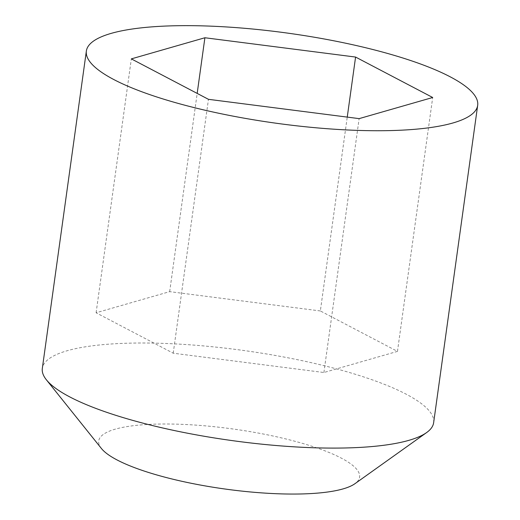 <?xml version="1.0" encoding="UTF-8"?>
<svg xmlns="http://www.w3.org/2000/svg" width="520" height="520" viewBox="0 0 520 520"><rect width="100%" height="100%" fill="white"/><g stroke="black" fill="none" stroke-linecap="round" stroke-linejoin="round"><path stroke-width="0.39" stroke-dasharray="2.6 1.95" d="M101.445 448.526A131.69 30.277 -172.1 0 1 115.271 429.156A131.69 30.277 -172.1 0 1 278.811 437.288A131.69 30.277 -172.1 0 1 354.939 483.697M433.641 422.701A197.535 45.416 7.9 0 0 290.375 358.274A197.535 45.416 7.9 0 0 67.132 350.753A197.535 45.416 7.9 0 0 42.322 368.407M320.353 310.947L169.669 291.649L96.109 312.78L173.225 353.21L323.908 372.515L397.469 351.384L320.353 310.947L347.25 117.104M397.469 351.384L432.699 97.494M323.908 372.515L359.138 118.625M173.225 353.21L208.455 99.32M96.109 312.78L131.339 58.884M169.669 291.649L197.178 93.405"/><path stroke-width="0.78" d="M426.628 432.562L354.939 483.697A131.69 30.277 -172.1 0 1 343.076 488.897A131.69 30.277 -172.1 0 1 209.456 486.642A131.69 30.277 -172.1 0 1 101.445 448.526L46.384 379.801A197.535 45.416 7.9 0 0 208.403 436.976A197.535 45.416 7.9 0 0 408.831 440.356A197.535 45.416 7.9 0 0 426.628 432.562A197.535 45.416 7.9 0 0 433.641 422.701L477.678 105.339A197.535 45.416 -172.1 0 1 452.868 122.993A197.535 45.416 -172.1 0 1 229.625 115.466A197.535 45.416 -172.1 0 1 86.359 51.038A197.535 45.416 -172.1 0 1 111.169 33.384A197.535 45.416 -172.1 0 1 334.412 40.911A197.535 45.416 -172.1 0 1 477.678 105.339M86.359 51.038L42.322 368.407A197.535 45.416 7.9 0 0 46.384 379.801M355.582 57.057L204.9 37.752L131.339 58.884L208.455 99.32L359.138 118.625L432.699 97.494L355.582 57.057L347.25 117.104M197.178 93.405L204.9 37.752"/></g></svg>
